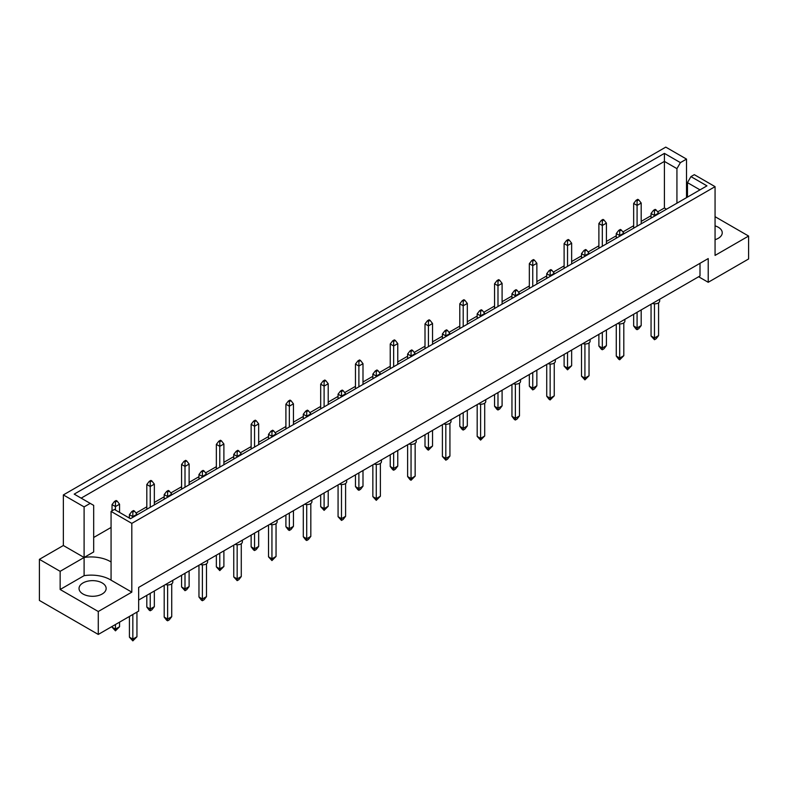<?xml version="1.0" encoding="UTF-8"?>
<svg xmlns="http://www.w3.org/2000/svg" width="788" height="788" viewBox="0 0 788 788"><rect width="100%" height="100%" fill="white"/><g stroke="black" fill="none" stroke-linecap="round" stroke-linejoin="round"><path stroke-width="1.18" d="M715.061 225.861A13.554 7.821 180 0 1 718.272 227.239A13.554 7.821 180 0 1 722.241 232.765A13.554 7.821 180 0 1 715.061 239.68M102.174 582.933A13.554 7.821 0 0 0 87.399 581.239A13.554 7.821 0 0 0 79.036 588.469A13.554 7.821 0 0 0 83.006 594.004A13.554 7.821 0 0 0 97.781 595.698A13.554 7.821 0 0 0 106.144 588.469A13.554 7.821 0 0 0 102.174 582.933M131.813 523.38L111.069 511.402L111.069 580.175L131.813 592.143L98.273 611.508L98.273 634.438L138.658 611.114L138.658 587.405L708.215 258.572L708.215 282.291L748.6 258.976L748.6 236.045L715.061 255.411L715.061 186.648L131.813 523.38L131.813 592.143M111.069 561.992A27.107 15.652 0 0 0 110.31 561.529A27.107 15.652 0 0 0 84.099 557.48L84.099 506.891L90.206 503.374L93.683 505.374L93.683 551.955L84.099 557.48L84.099 575.664A27.107 15.652 180 0 1 110.31 579.712A27.107 15.652 180 0 1 111.069 580.175M138.658 600.052L700 275.967L700 263.32M39.4 559.342L60.144 571.32L84.099 557.48L63.355 545.513L39.4 559.342L39.4 600.446L98.273 634.438M63.355 545.513L63.355 494.923L665.771 147.12L686.515 159.097L680.408 162.623L676.931 168.642L664.402 161.412L81.154 498.144M687.471 185.18L686.515 185.732M666.51 209.204L664.402 207.983L657.645 211.883M651.055 215.695L641.196 221.389M633.66 225.732L622.875 231.968M616.275 235.77L606.415 241.463M598.89 245.807L588.094 252.042M581.505 255.854L571.645 261.537M564.11 265.891L553.324 272.116M546.724 275.928L536.864 281.621M529.339 285.965L518.543 292.2M511.954 296.002L502.094 301.696M494.559 306.039L483.773 312.275M477.173 316.077L467.314 321.77M459.788 326.124L448.993 332.349M442.403 336.161L432.543 341.854M425.008 346.198L414.222 352.423M407.623 356.235L397.763 361.928M390.237 366.272L379.442 372.507M372.852 376.309L362.992 382.003M355.457 386.356L344.671 392.582M338.072 396.394L328.212 402.087M320.686 406.431L309.891 412.656M303.301 416.468L293.441 422.161M285.906 426.505L275.12 432.74M268.521 436.542L258.661 442.235M251.136 446.589L240.34 452.814M233.75 456.626L223.891 462.31M216.355 466.663L205.569 472.889M198.97 476.701L189.11 482.394M181.585 486.738L170.789 492.973M164.19 496.775L154.34 502.468M146.804 506.812L136.019 513.047M129.419 516.859L128.336 517.48M111.069 527.448L93.683 537.485M90.206 503.374L74.2 494.125L664.402 153.384L680.408 162.623M84.099 506.891L63.355 494.923M686.515 197.66L686.515 159.097M715.061 216.68L748.6 236.045M98.273 611.508L60.144 589.503L84.099 575.664M60.144 571.32L60.144 589.503M111.069 511.402L114.437 509.452L130.444 518.701L706.954 185.85L690.948 176.611L694.317 174.67L715.061 186.648M708.215 282.291L698.631 276.755M664.402 207.983L664.402 153.384M676.931 203.186L676.931 168.642M687.471 197.099L687.471 182.639L690.948 176.611M700 189.869L687.471 182.639M132.837 614.473L132.837 639.137L136.945 636.763L136.945 612.109M129.419 616.452L129.419 637.167L132.837 639.137L132.837 640.88L129.419 637.167M136.945 636.763L132.837 640.88M134.482 511.087L133.527 510.535L131.882 511.481L132.837 512.033L134.482 511.087L136.945 514.249L132.837 516.613L132.837 512.033M132.837 517.312L132.837 516.613L129.419 514.643L131.882 511.481M136.945 514.938L136.945 514.249M129.419 514.643L129.419 518.1M115.452 624.52L115.452 629.1L119.559 626.726L119.559 622.146M112.034 626.49L112.034 627.12L115.452 629.1L115.452 630.843L112.034 627.12M119.559 626.726L115.452 630.843M117.097 501.05L116.141 500.488L114.496 501.444L115.452 501.995L117.097 501.05L119.559 504.212L115.452 506.576L115.452 501.995M115.452 510.043L115.452 506.576L112.034 504.606L114.496 501.444M119.559 512.417L119.559 504.212M112.034 504.606L112.034 510.851M172.799 580.342L172.799 582.105A4.836 2.797 180 0 1 165.549 584.529M167.617 584.893L167.617 619.063L171.725 616.689L171.725 583.869M164.19 585.307L164.19 617.083L167.617 619.063L167.617 620.796L166.662 620.245L164.19 617.083M171.725 616.689L169.262 619.851L167.617 620.796M169.262 491.003L168.297 490.451L166.662 491.407L167.617 491.958L169.262 491.003L171.725 494.165L167.617 496.538L167.617 491.958M167.617 497.238L167.617 496.538L164.19 494.569L166.662 491.407M171.725 494.864L171.725 494.165M164.19 494.569L164.19 499.208M207.579 560.258L207.579 562.031A4.836 2.797 180 0 1 200.319 564.454M202.388 564.819L202.388 598.988L206.495 596.615L206.495 563.784M198.97 565.232L198.97 597.009L202.388 598.988L202.388 600.722L201.433 600.17L198.97 597.009M206.495 596.615L204.033 599.776L202.388 600.722M204.033 470.929L203.077 470.377L201.433 471.322L202.388 471.874L204.033 470.929L206.495 474.09L202.388 476.464L202.388 471.874M202.388 477.154L202.388 476.464L198.97 474.484L201.433 471.322M206.495 474.79L206.495 474.09M198.97 474.484L198.97 479.134M242.349 540.184L242.349 541.957A4.836 2.797 180 0 1 235.1 544.37M237.168 544.744L237.168 578.904L241.276 576.54L241.276 543.71M233.75 545.158L233.75 576.934L237.168 578.904L237.168 580.648L233.75 576.934M241.276 576.54L238.813 579.702L237.168 580.648M238.813 450.854L237.848 450.303L236.213 451.248L237.168 451.8L238.813 450.854L241.276 454.016L237.168 456.39L237.168 451.8M237.168 457.079L237.168 456.39L233.75 454.41L236.213 451.248M241.276 454.706L241.276 454.016M233.75 454.41L233.75 459.059M277.13 520.11L277.13 521.873A4.836 2.797 180 0 1 269.87 524.296M271.939 524.66L271.939 558.83L276.046 556.456L276.046 523.636M268.521 525.074L268.521 556.85L271.939 558.83L271.939 560.573L268.521 556.85M276.046 556.456L271.939 560.573M273.584 430.77L272.628 430.218L270.983 431.174L271.939 431.726L273.584 430.77L276.046 433.932L271.939 436.306L271.939 431.726M271.939 437.005L271.939 436.306L268.521 434.336L270.983 431.174M276.046 434.631L276.046 433.932M268.521 434.336L268.521 438.975M150.232 593.374L150.232 609.025L154.34 606.652L154.34 591M146.804 595.344L146.804 607.046L150.232 609.025L150.232 610.759L149.267 610.207L146.804 607.046M154.34 606.652L151.877 609.813L150.232 610.759M151.877 480.966L150.912 480.414L149.267 481.36L150.232 481.921L151.877 480.966L154.34 484.127L150.232 486.501L150.232 481.921M150.232 507.275L150.232 486.501L146.804 484.521L149.267 481.36M154.34 504.901L154.34 484.127M146.804 484.521L146.804 509.255M185.003 573.29L185.003 588.941L189.11 586.577L189.11 570.926M181.585 575.27L181.585 586.971L185.003 588.941L185.003 590.685L181.585 586.971M189.11 586.577L186.648 589.739L185.003 590.685M186.648 460.891L185.692 460.34L184.047 461.285L185.003 461.837L186.648 460.891L189.11 464.053L185.003 466.427L185.003 461.837M185.003 487.201L185.003 466.427L181.585 464.447L184.047 461.285M189.11 484.827L189.11 464.053M181.585 464.447L181.585 489.171M219.783 553.215L219.783 568.867L223.891 566.493L223.891 550.842M216.355 555.195L216.355 566.887L219.783 568.867L219.783 570.611L216.355 566.887M223.891 566.493L219.783 570.611M221.428 440.817L220.463 440.256L218.818 441.211L219.783 441.763L221.428 440.817L223.891 443.979L219.783 446.343L219.783 441.763M219.783 467.117L219.783 446.343L216.355 444.373L218.818 441.211M223.891 464.753L223.891 443.979M216.355 444.373L216.355 469.096M254.554 533.141L254.554 548.793L258.661 546.419L258.661 530.767M251.136 535.111L251.136 546.813L254.554 548.793L254.554 550.526L253.598 549.975L251.136 546.813M258.661 546.419L256.199 549.581L254.554 550.526M256.199 420.733L255.243 420.181L253.598 421.127L254.554 421.688L256.199 420.733L258.661 423.895L254.554 426.269L254.554 421.688M254.554 447.042L254.554 426.269L251.136 424.289L253.598 421.127M258.661 444.668L258.661 423.895M251.136 424.289L251.136 449.022M289.334 513.057L289.334 528.709L293.441 526.345L293.441 510.693M285.906 515.037L285.906 526.739L289.334 528.709L289.334 530.452L288.369 529.9L285.906 526.739M293.441 526.345L290.979 529.506L289.334 530.452M290.979 400.659L290.014 400.107L288.369 401.053L289.334 401.604L290.979 400.659L293.441 403.82L289.334 406.194L289.334 401.604M289.334 426.968L289.334 406.194L285.906 404.214L288.369 401.053M293.441 424.594L293.441 403.82M285.906 404.214L285.906 428.938M324.104 492.983L324.104 508.634L328.212 506.26L328.212 490.609M320.686 494.962L320.686 506.664L324.104 508.634L324.104 510.378L320.686 506.664M328.212 506.26L324.104 510.378M325.749 380.584L324.794 380.033L323.149 380.978L324.104 381.53L325.749 380.584L328.212 383.746L324.104 386.11L324.104 381.53M324.104 406.884L324.104 386.11L320.686 384.14L323.149 380.978M328.212 404.52L328.212 383.746M320.686 384.14L320.686 408.864M358.885 472.908L358.885 488.56L362.992 486.186L362.992 470.534M355.457 474.878L355.457 486.58L358.885 488.56L358.885 490.294L357.919 489.742L355.457 486.58M362.992 486.186L360.53 489.348L358.885 490.294M360.53 360.5L359.564 359.949L357.919 360.904L358.885 361.456L360.53 360.5L362.992 363.662L358.885 366.036L358.885 361.456M358.885 386.809L358.885 366.036L355.457 364.066L357.919 360.904M362.992 384.436L362.992 363.662M355.457 364.066L355.457 388.789M311.9 500.035L311.9 501.798A4.836 2.797 180 0 1 304.651 504.221M306.719 504.586L306.719 538.756L310.827 536.382L310.827 503.552M303.301 505L303.301 536.776L306.719 538.756L306.719 540.489L305.764 539.938L303.301 536.776M310.827 536.382L308.364 539.544L306.719 540.489M308.364 410.696L307.399 410.144L305.764 411.09L306.719 411.641L308.364 410.696L310.827 413.858L306.719 416.231L306.719 411.641M306.719 416.931L306.719 416.231L303.301 414.252L305.764 411.09M310.827 414.557L310.827 413.858M303.301 414.252L303.301 418.901M346.681 479.951L346.681 481.724A4.836 2.797 180 0 1 339.421 484.147M341.49 484.512L341.49 518.671L345.597 516.307L345.597 483.477M338.072 484.925L338.072 516.701L341.49 518.671L341.49 520.415L338.072 516.701M345.597 516.307L343.135 519.469L341.49 520.415M343.135 390.621L342.179 390.07L340.534 391.015L341.49 391.567L343.135 390.621L345.597 393.783L341.49 396.157L341.49 391.567M341.49 396.847L341.49 396.157L338.072 394.177L340.534 391.015M345.597 394.473L345.597 393.783M338.072 394.177L338.072 398.826M381.451 459.877L381.451 461.64A4.836 2.797 180 0 1 374.201 464.063M376.27 464.428L376.27 498.597L380.377 496.223L380.377 463.403M372.852 464.841L372.852 496.617L376.27 498.597L376.27 500.341L372.852 496.617M380.377 496.223L376.27 500.341M377.915 370.547L376.95 369.986L375.315 370.941L376.27 371.493L377.915 370.547L380.377 373.709L376.27 376.073L376.27 371.493M376.27 376.772L376.27 376.073L372.852 374.103L375.315 370.941M380.377 374.399L380.377 373.709M372.852 374.103L372.852 378.742M416.231 439.803L416.231 441.566A4.836 2.797 180 0 1 408.972 443.989M411.05 444.353L411.05 478.523L415.148 476.149L415.148 443.319M407.623 444.767L407.623 476.543L411.05 478.523L411.05 480.256L410.085 479.705L407.623 476.543M415.148 476.149L411.05 480.256M412.685 350.463L411.73 349.911L410.085 350.857L411.05 351.418L412.685 350.463L415.148 353.625L411.05 355.999L411.05 351.418M411.05 356.698L411.05 355.999L407.623 354.019L410.085 350.857M415.148 354.324L415.148 353.625M407.623 354.019L407.623 358.668M451.002 419.718L451.002 421.491A4.836 2.797 180 0 1 443.752 423.914M445.821 424.279L445.821 458.439L449.928 456.075L449.928 423.245M442.403 424.693L442.403 456.469L445.821 458.439L445.821 460.182L442.403 456.469M449.928 456.075L447.466 459.237L445.821 460.182M447.466 330.389L446.51 329.837L444.865 330.783L445.821 331.334L447.466 330.389L449.928 333.551L445.821 335.924L445.821 331.334M445.821 336.614L445.821 335.924L442.403 333.945L444.865 330.783M449.928 334.24L449.928 333.551M442.403 333.945L442.403 338.594M485.782 399.644L485.782 401.407A4.836 2.797 180 0 1 478.523 403.83M480.601 404.195L480.601 438.364L484.699 435.991L484.699 403.17M477.173 404.608L477.173 436.385L480.601 438.364L480.601 440.108L477.173 436.385M484.699 435.991L480.601 440.108M482.236 310.314L481.281 309.753L479.636 310.708L480.601 311.26L482.236 310.314L484.699 313.476L480.601 315.84L480.601 311.26M480.601 316.54L480.601 315.84L477.173 313.87L479.636 310.708M484.699 314.166L484.699 313.476M477.173 313.87L477.173 318.519M520.553 379.57L520.553 381.333A4.836 2.797 180 0 1 513.303 383.756M515.372 384.12L515.372 418.29L519.479 415.916L519.479 383.086M511.954 384.534L511.954 416.31L515.372 418.29L515.372 420.024L514.416 419.472L511.954 416.31M519.479 415.916L517.017 419.078L515.372 420.024M517.017 290.23L516.061 289.679L514.416 290.624L515.372 291.186L517.017 290.23L519.479 293.392L515.372 295.766L515.372 291.186M515.372 296.465L515.372 295.766L511.954 293.786L514.416 290.624M519.479 294.091L519.479 293.392M511.954 293.786L511.954 298.435M555.333 359.486L555.333 361.259A4.836 2.797 180 0 1 548.074 363.682M550.152 364.046L550.152 398.206L554.25 395.842L554.25 363.012M546.724 364.46L546.724 396.236L550.152 398.206L550.152 399.949L549.187 399.398L546.724 396.236M554.25 395.842L550.152 399.949M551.787 270.156L550.832 269.604L549.187 270.55L550.152 271.102L551.787 270.156L554.25 273.318L550.152 275.692L550.152 271.102M550.152 276.381L550.152 275.692L546.724 273.712L549.187 270.55M554.25 274.017L554.25 273.318M546.724 273.712L546.724 278.361M590.104 339.411L590.104 341.174A4.836 2.797 180 0 1 582.854 343.598M584.923 343.962L584.923 378.132L589.03 375.758L589.03 342.938M581.505 344.376L581.505 376.152L584.923 378.132L584.923 379.875L581.505 376.152M589.03 375.758L584.923 379.875M586.567 250.082L585.612 249.52L583.967 250.476L584.923 251.027L586.567 250.082L589.03 253.244L584.923 255.607L584.923 251.027M584.923 256.307L584.923 255.607L581.505 253.637L583.967 250.476M589.03 253.933L589.03 253.244M581.505 253.637L581.505 258.287M624.884 319.337L624.884 321.1A4.836 2.797 180 0 1 617.625 323.523M619.703 323.888L619.703 358.057L623.81 355.684L623.81 322.853M616.275 324.301L616.275 356.077L619.703 358.057L619.703 359.791L618.738 359.239L616.275 356.077M623.81 355.684L619.703 359.791M621.338 229.998L620.383 229.446L618.738 230.392L619.703 230.953L621.338 229.998L623.81 233.159L619.703 235.533L619.703 230.953M619.703 236.233L619.703 235.533L616.275 233.553L618.738 230.392M623.81 233.859L623.81 233.159M616.275 233.553L616.275 238.203M659.654 299.253L659.654 301.026A4.836 2.797 180 0 1 652.405 303.449M654.473 303.813L654.473 337.973L658.581 335.609L658.581 302.779M651.055 304.227L651.055 336.003L654.473 337.973L654.473 339.717L651.055 336.003M658.581 335.609L656.118 338.771L654.473 339.717M656.118 209.923L655.163 209.372L653.518 210.317L654.473 210.869L656.118 209.923L658.581 213.085L654.473 215.459L654.473 210.869M654.473 216.148L654.473 215.459L651.055 213.479L653.518 210.317M658.581 213.784L658.581 213.085M651.055 213.479L651.055 218.128M393.655 452.834L393.655 468.486L397.763 466.112L397.763 450.46M390.237 454.804L390.237 466.506L393.655 468.486L393.655 470.219L392.7 469.668L390.237 466.506M397.763 466.112L395.3 469.274L393.655 470.219M395.3 340.426L394.345 339.874L392.7 340.82L393.655 341.371L395.3 340.426L397.763 343.588L393.655 345.962L393.655 341.371M393.655 366.735L393.655 345.962L390.237 343.982L392.7 340.82M397.763 364.361L397.763 343.588M390.237 343.982L390.237 368.705M428.436 432.75L428.436 448.402L432.543 446.028L432.543 430.376M425.008 434.73L425.008 446.432L428.436 448.402L428.436 450.145L427.47 449.593L425.008 446.432M432.543 446.028L428.436 450.145M430.081 320.352L429.115 319.8L427.47 320.746L428.436 321.297L430.081 320.352L432.543 323.513L428.436 325.877L428.436 321.297M428.436 346.651L428.436 325.877L425.008 323.907L427.47 320.746M432.543 344.287L432.543 323.513M425.008 323.907L425.008 348.631M463.206 412.676L463.206 428.327L467.314 425.953L467.314 410.302M459.788 414.655L459.788 426.347L463.206 428.327L463.206 430.061L462.251 429.509L459.788 426.347M467.314 425.953L464.851 429.115L463.206 430.061M464.851 300.267L463.896 299.716L462.251 300.671L463.206 301.223L464.851 300.267L467.314 303.429L463.206 305.803L463.206 301.223M463.206 326.577L463.206 305.803L459.788 303.833L462.251 300.671M467.314 324.203L467.314 303.429M459.788 303.833L459.788 328.557M497.986 392.601L497.986 408.253L502.094 405.879L502.094 390.227M494.559 394.571L494.559 406.273L497.986 408.253L497.986 409.987L497.021 409.435L494.559 406.273M502.094 405.879L499.631 409.041L497.986 409.987M499.631 280.193L498.666 279.641L497.021 280.587L497.986 281.139L499.631 280.193L502.094 283.355L497.986 285.729L497.986 281.139M497.986 306.502L497.986 285.729L494.559 283.749L497.021 280.587M502.094 304.129L502.094 283.355M494.559 283.749L494.559 308.472M532.757 372.517L532.757 388.169L536.864 385.805L536.864 370.153M529.339 374.497L529.339 386.199L532.757 388.169L532.757 389.912L529.339 386.199M536.864 385.805L534.402 388.967L532.757 389.912M534.402 260.119L533.446 259.567L531.801 260.513L532.757 261.064L534.402 260.119L536.864 263.281L532.757 265.654L532.757 261.064M532.757 286.418L532.757 265.654L529.339 263.675L531.801 260.513M536.864 284.054L536.864 263.281M529.339 263.675L529.339 288.398M567.537 352.443L567.537 368.094L571.645 365.721L571.645 350.069M564.11 354.423L564.11 366.115L567.537 368.094L567.537 369.838L564.11 366.115M571.645 365.721L567.537 369.838M569.182 240.035L568.217 239.483L566.572 240.439L567.537 240.99L569.182 240.035L571.645 243.197L567.537 245.57L567.537 240.99M567.537 266.344L567.537 245.57L564.11 243.6L566.572 240.439M571.645 263.97L571.645 243.197M564.11 243.6L564.11 268.324M602.308 332.369L602.308 348.02L606.415 345.646L606.415 329.995M598.89 334.339L598.89 346.04L602.308 348.02L602.308 349.754L601.352 349.202L598.89 346.04M606.415 345.646L603.953 348.808L602.308 349.754M603.953 219.96L602.997 219.409L601.352 220.354L602.308 220.906L603.953 219.96L606.415 223.122L602.308 225.496L602.308 220.906M602.308 246.27L602.308 225.496L598.89 223.516L601.352 220.354M606.415 243.896L606.415 223.122M598.89 223.516L598.89 248.24M637.088 312.284L637.088 327.936L641.196 325.572L641.196 309.92M633.66 314.264L633.66 325.966L637.088 327.936L637.088 329.679L636.123 329.128L633.66 325.966M641.196 325.572L638.733 328.734L637.088 329.679M638.733 199.886L637.768 199.334L636.123 200.28L637.088 200.832L638.733 199.886L641.196 203.048L637.088 205.422L637.088 200.832M637.088 226.195L637.088 205.422L633.66 203.442L636.123 200.28M641.196 223.822L641.196 203.048M633.66 203.442L633.66 228.165"/></g></svg>
